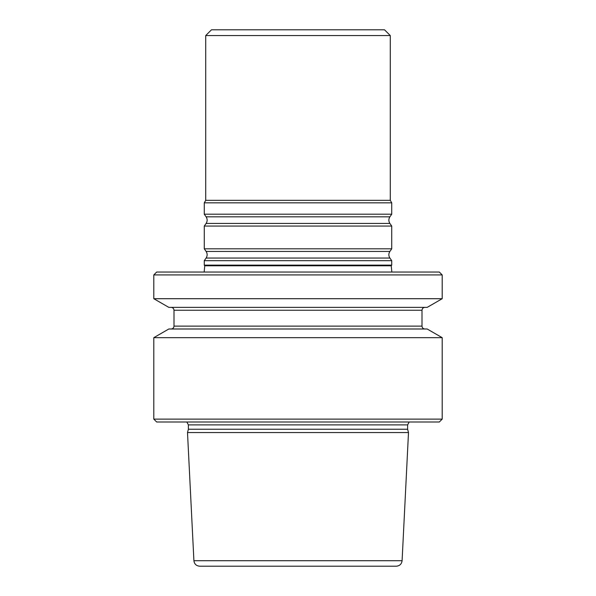 <?xml version="1.0" encoding="UTF-8"?>
<svg xmlns="http://www.w3.org/2000/svg" width="596" height="596" viewBox="0 0 596 596"><rect width="100%" height="100%" fill="white"/><g stroke="black" fill="none" stroke-linecap="round" stroke-linejoin="round"><path stroke-width="0.89" d="M153.805 274.927L442.195 274.927L439.312 272.044L156.688 272.044L153.805 274.927L153.805 298.708L442.195 298.708L427.183 307.372L168.817 307.372L153.805 298.708M408.498 432.554L402.091 560.717C401.622 564.069 399.7 565.895 396.333 566.2L199.667 566.2C196.3 565.895 194.378 564.069 193.909 560.717L187.502 432.554L408.498 432.554L407.612 429.239L188.388 429.239L187.502 432.554M442.195 274.927L442.195 298.708M424.888 328.999C423.138 328.828 422.177 327.867 422.005 326.116L173.995 326.116C173.823 327.867 172.862 328.828 171.112 328.999M153.805 337.671L442.195 337.671L427.183 328.999L168.817 328.999L153.805 337.671L153.805 419.122L442.195 419.122L439.312 422.005L156.688 422.005L153.805 419.122M424.888 307.372C423.138 307.543 422.177 308.505 422.005 310.255L422.005 326.116M409.161 422.005L407.612 424.888L407.612 429.239M442.195 337.671L442.195 419.122M391.848 272.044L391.237 265.779L204.763 265.779L204.272 265.138L391.728 265.138L391.728 260.675L204.272 260.675L204.272 265.138M205.717 35.566L390.283 35.566L384.517 29.8L211.483 29.8L205.717 35.566L205.717 200.338L204.272 202.834L204.272 214.195L391.728 214.195L391.728 202.834L204.272 202.834M390.283 35.566L390.283 200.338L205.717 200.338M390.283 200.338L391.728 202.834M389.888 223.44L206.112 223.44L204.272 226.07L391.728 226.07L389.888 223.44C388.503 221.235 388.503 219.03 389.888 216.825L391.728 214.195M391.728 226.07L391.728 248.808L204.272 248.808L204.272 226.07M391.728 260.675L389.888 258.053C388.503 255.848 388.503 253.643 389.888 251.43L391.728 248.808M422.005 310.255L173.995 310.255L173.995 326.116M407.612 424.888L188.388 424.888L188.388 429.239M402.091 560.717L193.909 560.717M389.888 216.825L206.112 216.825L204.272 214.195M389.888 251.43L206.112 251.43L204.272 248.808M389.888 258.053L206.112 258.053L204.272 260.675M173.995 310.255C173.823 308.505 172.862 307.543 171.112 307.372M188.388 424.888L186.839 422.005M204.763 265.779L204.152 272.044M391.237 265.779L391.728 265.138M206.112 216.825C207.497 219.03 207.497 221.235 206.112 223.44M206.112 251.43C207.497 253.643 207.497 255.848 206.112 258.053"/></g></svg>
